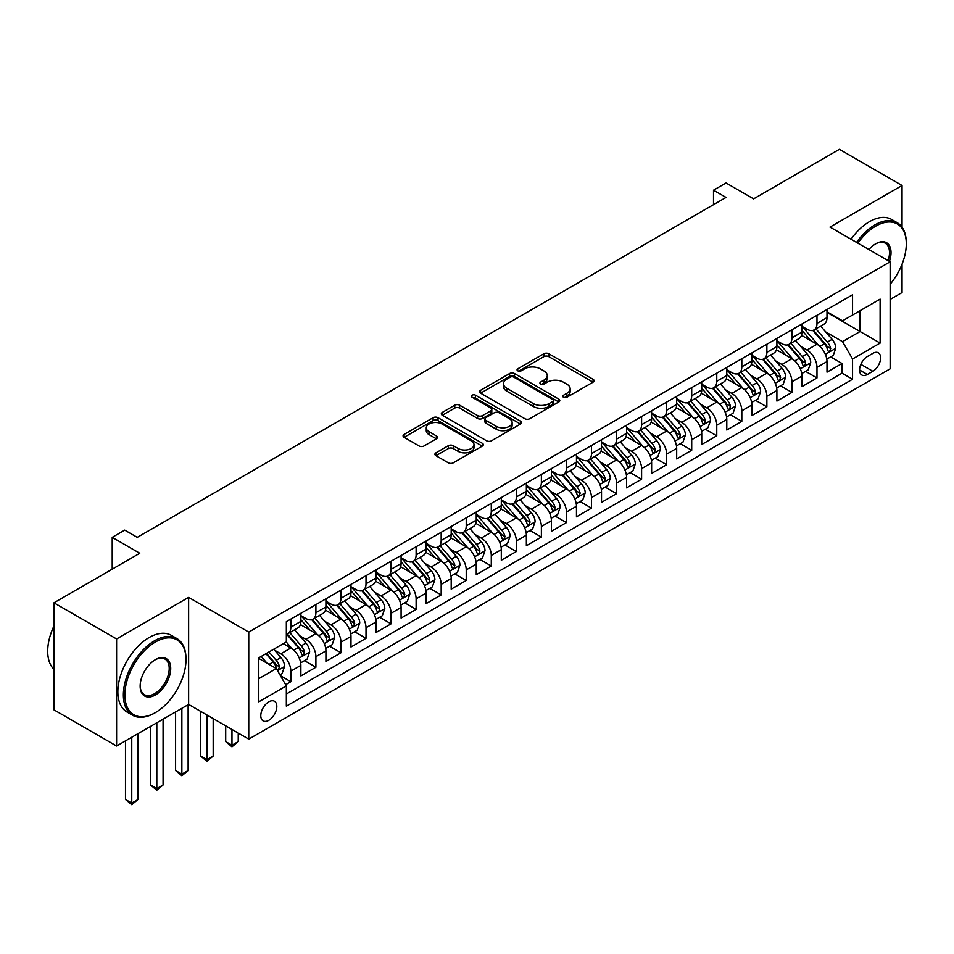 <?xml version="1.0" encoding="UTF-8"?>
<svg xmlns="http://www.w3.org/2000/svg" width="954" height="954" viewBox="0 0 954 954"><rect width="100%" height="100%" fill="white"/><g stroke="black" fill="none" stroke-linecap="round" stroke-linejoin="round"><path stroke-width="1.43" d="M563.504 397.234A2.433 1.407 0 0 0 566.95 397.234L593.078 382.149A3.482 2.003 0 0 0 594.092 380.729A3.482 2.003 0 0 0 593.078 379.31L548.812 353.743A3.482 2.003 0 0 0 543.899 353.743L517.76 368.828A2.433 1.407 0 0 0 517.056 369.83A2.433 1.407 0 0 0 517.76 370.82A2.433 1.407 0 0 0 521.206 370.82L524.593 368.864A11.126 6.428 0 0 1 540.334 368.864L544.018 370.999A11.126 6.428 0 0 1 547.274 375.542A11.126 6.428 0 0 1 544.018 380.086L540.632 382.041A2.433 1.407 0 0 0 539.928 383.031A2.433 1.407 0 0 0 540.632 384.021A2.433 1.407 0 0 0 544.078 384.021L547.465 382.077A11.126 6.428 0 0 1 563.194 382.077L566.891 384.2A11.126 6.428 0 0 1 570.146 388.743A11.126 6.428 0 0 1 566.891 393.286L563.504 395.242A2.433 1.407 0 0 0 562.788 396.232A2.433 1.407 0 0 0 563.504 397.234L563.504 395.242M268.801 720.33A11.341 6.547 120 0 0 276.207 710.336A11.341 6.547 120 0 0 274.466 701.262A11.341 6.547 120 0 0 268.801 701.822A11.341 6.547 120 0 0 261.396 711.815A11.341 6.547 120 0 0 263.137 720.89A11.341 6.547 120 0 0 268.801 720.33M435.93 452.852A3.482 2.003 0 0 0 434.917 454.271A3.482 2.003 0 0 0 435.93 455.69L448.356 462.857A3.482 2.003 0 0 0 453.269 462.857L482.295 446.102A3.482 2.003 0 0 0 483.308 444.683A3.482 2.003 0 0 0 482.295 443.264L438.029 417.709A3.482 2.003 0 0 0 433.104 417.709L404.091 434.464A3.482 2.003 0 0 0 403.065 435.883A3.482 2.003 0 0 0 404.091 437.302L419.092 445.971A3.482 2.003 0 0 0 424.005 445.971L436.431 438.792A3.482 2.003 0 0 0 437.445 437.373A3.482 2.003 0 0 0 436.431 435.954L428.99 431.661A9.301 5.366 0 0 1 426.259 427.857A9.301 5.366 0 0 1 432.007 422.896A9.301 5.366 0 0 1 442.143 424.065L471.288 440.891A9.301 5.366 0 0 1 474.007 444.683A9.301 5.366 0 0 1 468.271 449.656A9.301 5.366 0 0 1 458.135 448.487L453.269 445.685A3.482 2.003 0 0 0 448.356 445.685L435.93 452.852L435.93 455.69M902.043 227.171L902.043 185.493L839.401 149.337L753.6 198.873L726.042 182.965L713.509 190.192L726.042 197.43L137.269 537.352L124.735 530.114L112.214 537.352L112.214 569.18M116.603 638.965L116.603 746.004L188.63 704.422L188.63 597.383L116.603 638.965L53.961 602.809L139.773 553.26L112.214 537.352M188.63 597.383L248.755 632.097L890.142 261.801L890.142 368.84L248.755 739.135L248.755 632.097M902.043 185.493L830.016 227.088L890.142 261.801M524.831 418.711A3.482 2.003 0 0 0 529.756 418.711L558.77 401.956A3.482 2.003 0 0 0 559.795 400.537A3.482 2.003 0 0 0 558.77 399.106L514.504 373.551A3.482 2.003 0 0 0 509.591 373.551L480.566 390.305A3.482 2.003 0 0 0 479.552 391.724A3.482 2.003 0 0 0 480.566 393.143L524.831 418.711M473.053 397.758A2.433 1.407 0 0 1 475.533 398.104L475.533 395.206L520.526 421.191A3.482 2.003 0 0 1 521.552 422.61A3.482 2.003 0 0 1 520.526 424.029L491.513 440.784A3.482 2.003 0 0 1 486.6 440.784L442.334 415.228L454.748 408.109L454.748 405.212L442.334 412.39A3.482 2.003 0 0 0 441.308 413.809A3.482 2.003 0 0 0 442.334 415.228L442.334 412.39M454.748 408.109A3.482 2.003 0 0 1 459.661 408.109L459.661 405.212A3.482 2.003 0 0 0 454.748 405.212M459.661 405.212L477.62 415.586A3.482 2.003 0 0 0 482.533 415.586L490.773 410.828A3.482 2.003 0 0 0 491.799 409.409A3.482 2.003 0 0 0 490.773 407.99L472.087 397.198A2.433 1.407 0 0 1 471.371 396.196A2.433 1.407 0 0 1 472.874 394.908A2.433 1.407 0 0 1 475.533 395.206M116.603 746.004L53.961 709.848L53.961 602.809M890.142 299.413L902.043 292.532L902.043 264.222M285.651 684.71L290.851 681.716L280.452 675.706M274.537 650.163L280.822 653.8A14.167 8.181 60 0 1 290.851 671.151L300.868 665.367L300.868 675.921L315.905 667.251L304.505 660.669M299.592 635.698L305.876 639.335A14.167 8.181 60 0 1 315.905 656.686L325.922 650.902L325.922 661.456L340.96 652.786L329.559 646.204M324.646 621.233L330.931 624.87A14.167 8.181 60 0 1 340.96 642.221L350.977 636.437L350.977 646.991L366.014 638.321L354.614 631.739M349.701 606.768L355.985 610.405A14.167 8.181 60 0 1 366.014 627.756L376.031 621.972L376.031 632.526L391.068 623.856L379.668 617.274M374.755 592.303L381.04 595.94A14.167 8.181 60 0 1 391.068 613.291L401.085 607.507L401.085 618.073L416.123 609.391L404.723 602.809M399.809 577.838L406.094 581.475A14.167 8.181 60 0 1 416.123 598.826L426.14 593.042L426.14 603.608L441.177 594.926L429.777 588.344M424.864 563.373L431.148 567.01A14.167 8.181 60 0 1 441.177 584.361L451.194 578.577L451.194 589.143L466.232 580.461L454.831 573.879M449.918 548.908L456.203 552.545A14.167 8.181 60 0 1 466.232 569.896L476.249 564.112L476.249 574.678L491.286 565.996L479.886 559.414M474.973 534.443L481.257 538.08A14.167 8.181 60 0 1 491.286 555.431L501.303 549.647L501.303 560.213L516.341 551.531L504.94 544.949M500.027 519.978L506.312 523.615A14.167 8.181 60 0 1 516.341 540.966L526.358 535.182L526.358 545.748L541.383 537.066L529.995 530.484M525.082 505.513L531.366 509.15A14.167 8.181 60 0 1 541.383 526.501L551.412 520.717L551.412 531.283L566.438 522.601L555.037 516.019M550.136 491.048L556.42 494.685A14.167 8.181 60 0 1 566.438 512.036L576.466 506.252L576.466 516.818L591.492 508.136L580.092 501.554M575.19 476.583L581.475 480.22A14.167 8.181 60 0 1 591.492 497.571L601.521 491.787L601.521 502.353L616.546 493.671L605.146 487.089M600.233 462.118L606.529 465.755A14.167 8.181 60 0 1 616.546 483.106L626.575 477.322L626.575 487.888L641.601 479.206L630.2 472.624M625.287 447.653L631.584 451.29A14.167 8.181 60 0 1 641.601 468.641L651.63 462.857L651.63 473.422L666.655 464.741L655.255 458.158M650.342 433.188L656.638 436.825A14.167 8.181 60 0 1 666.655 454.176L676.684 448.392L676.684 458.957L691.71 450.276L680.309 443.693M675.396 418.723L681.693 422.36A14.167 8.181 60 0 1 691.71 439.711L701.739 433.927L701.739 444.492L716.764 435.811L705.364 429.228M700.451 404.257L706.747 407.895A14.167 8.181 60 0 1 716.764 425.245L726.793 419.462L726.793 430.027L741.818 421.346L730.418 414.763M725.505 389.792L731.801 393.43A14.167 8.181 60 0 1 741.818 410.792L751.847 404.997L751.847 415.562L766.873 406.881L755.473 400.298M750.559 375.327L756.856 378.965A14.167 8.181 60 0 1 766.873 396.327L776.902 390.532L776.902 401.097L791.927 392.416L780.527 385.833M775.614 360.862L781.91 364.5A14.167 8.181 60 0 1 791.927 381.862L801.944 376.067L801.944 386.632L816.982 377.951L816.982 367.397A14.167 8.181 -120 0 0 806.965 350.035L800.668 346.397M805.581 371.368L816.982 377.951M300.868 665.367A14.167 8.181 -120 0 0 290.851 648.004L283.338 643.664M325.922 650.902A14.167 8.181 -120 0 0 315.905 633.539L300.415 624.596M350.977 636.437A14.167 8.181 -120 0 0 340.96 619.074L325.457 610.131M376.031 621.972A14.167 8.181 -120 0 0 366.014 604.609L350.512 595.666M401.085 607.507A14.167 8.181 -120 0 0 391.068 590.144L375.566 581.201M426.14 593.042A14.167 8.181 -120 0 0 416.123 575.679L400.62 566.736M451.194 578.577A14.167 8.181 -120 0 0 441.177 561.214L425.675 552.271M476.249 564.112A14.167 8.181 -120 0 0 466.232 546.749L450.729 537.806M501.303 549.647A14.167 8.181 -120 0 0 491.286 532.296L475.784 523.341M526.358 535.182A14.167 8.181 -120 0 0 516.341 517.831L500.838 508.876M551.412 520.717A14.167 8.181 -120 0 0 541.383 503.366L525.892 494.41M576.466 506.252A14.167 8.181 -120 0 0 566.438 488.901L550.947 479.945M601.521 491.787A14.167 8.181 -120 0 0 591.492 474.436L576.001 465.48M626.575 477.322A14.167 8.181 -120 0 0 616.546 459.971L601.056 451.015M651.63 462.857A14.167 8.181 -120 0 0 641.601 445.506L626.11 436.55M676.684 448.392A14.167 8.181 -120 0 0 666.655 431.041L651.165 422.097M701.739 433.927A14.167 8.181 -120 0 0 691.71 416.576L676.219 407.632M726.793 419.462A14.167 8.181 -120 0 0 716.764 402.111L701.273 393.167M751.847 404.997A14.167 8.181 -120 0 0 741.818 387.646L726.328 378.702M776.902 390.532A14.167 8.181 -120 0 0 766.873 373.181L751.382 364.237M801.944 376.067A14.167 8.181 -120 0 0 791.927 358.716L776.437 349.772M872.85 353.362L867.341 356.546A10.983 6.344 120 0 0 860.162 366.217A10.983 6.344 120 0 0 861.844 375.029A10.983 6.344 120 0 0 867.341 374.481L872.85 371.297A10.983 6.344 120 0 0 880.029 361.614A10.983 6.344 120 0 0 878.348 352.813A10.983 6.344 120 0 0 872.85 353.362M258.784 678.676L276.314 668.551L286.343 685.902L286.343 706.163L852.554 379.251L852.554 359.002L842.537 341.639L825.723 331.932M286.343 685.902L258.784 701.822L258.784 657.843L286.343 641.935L286.343 621.686L852.554 294.774L852.554 315.035L880.113 299.115L880.113 343.094L852.554 359.002M300.868 615.604L305.876 618.502A14.167 8.181 60 0 0 312.972 619.206L322.989 613.422A14.167 8.181 -120 0 0 325.922 606.923L325.922 598.826M325.922 601.139L330.931 604.037A14.167 8.181 60 0 0 338.026 604.741L348.043 598.957A14.167 8.181 -120 0 0 350.977 592.458L350.977 584.361M350.977 586.674L355.985 589.572A14.167 8.181 60 0 0 363.08 590.276L373.097 584.492A14.167 8.181 -120 0 0 376.031 577.993L376.031 569.896M376.031 572.209L381.04 575.107A14.167 8.181 60 0 0 388.135 575.811L398.152 570.027A14.167 8.181 -120 0 0 401.085 563.54L401.085 555.431M401.085 557.744L406.094 560.642A14.167 8.181 60 0 0 413.189 561.346L423.206 555.562A14.167 8.181 -120 0 0 426.14 549.075L426.14 540.966M426.14 543.279L431.148 546.177A14.167 8.181 60 0 0 438.232 546.88L448.261 541.097A14.167 8.181 -120 0 0 451.194 534.61L451.194 526.501M451.194 528.814L456.203 531.712A14.167 8.181 60 0 0 463.286 532.415L473.315 526.632A14.167 8.181 -120 0 0 476.249 520.145L476.249 512.036M476.249 514.349L481.257 517.247A14.167 8.181 60 0 0 488.341 517.95L498.37 512.167A14.167 8.181 -120 0 0 501.303 505.68L501.303 497.571M501.303 499.884L506.312 502.782A14.167 8.181 60 0 0 513.395 503.485L523.424 497.702A14.167 8.181 -120 0 0 526.358 491.215L526.358 483.106M526.358 485.419L531.366 488.317A14.167 8.181 60 0 0 538.45 489.02L548.478 483.237A14.167 8.181 -120 0 0 551.412 476.75L551.412 468.641M551.412 470.954L556.42 473.852A14.167 8.181 60 0 0 563.504 474.555L573.533 468.772A14.167 8.181 -120 0 0 576.466 462.285L576.466 454.176M576.466 456.489L581.475 459.387A14.167 8.181 60 0 0 588.558 460.09L598.587 454.307A14.167 8.181 -120 0 0 601.521 447.82L601.521 439.711M601.521 442.024L606.529 444.922A14.167 8.181 60 0 0 613.613 445.625L623.642 439.842A14.167 8.181 -120 0 0 626.575 433.354L626.575 425.245M626.575 427.571L631.584 430.457A14.167 8.181 60 0 0 638.667 431.16L648.696 425.377A14.167 8.181 -120 0 0 651.63 418.889L651.63 410.78M651.63 413.106L656.638 415.992A14.167 8.181 60 0 0 663.722 416.695L673.751 410.912A14.167 8.181 -120 0 0 676.684 404.424L676.684 396.315M676.684 398.641L681.693 401.527A14.167 8.181 60 0 0 688.776 402.23L698.793 396.447A14.167 8.181 -120 0 0 701.739 389.959L701.739 381.85M701.739 384.176L706.747 387.062A14.167 8.181 60 0 0 713.83 387.765L723.847 381.982A14.167 8.181 -120 0 0 726.793 375.494L726.793 367.385M726.793 369.711L731.801 372.597A14.167 8.181 60 0 0 738.885 373.3L748.902 367.517A14.167 8.181 -120 0 0 751.847 361.029L751.847 352.932M751.847 355.246L756.856 358.132A14.167 8.181 60 0 0 763.939 358.835L773.956 353.052A14.167 8.181 -120 0 0 776.902 346.564L776.902 338.467M776.902 340.781L781.91 343.667A14.167 8.181 60 0 0 788.994 344.37L799.011 338.587A14.167 8.181 -120 0 0 801.944 332.099L801.944 324.002M286.343 694.011L842.036 373.181L842.036 363.486L826.999 372.167L826.999 361.602A14.167 8.181 -120 0 0 816.982 344.251L801.491 335.307M801.944 326.316L806.965 329.202A14.167 8.181 -120 0 0 814.048 329.905A14.167 8.181 -120 0 0 816.982 323.418L816.982 315.321M814.048 329.905L824.065 324.121A14.167 8.181 -120 0 0 826.999 317.634L826.999 309.537M290.851 619.074L290.851 627.183A14.167 8.181 60 0 1 287.917 633.671A14.167 8.181 60 0 1 286.343 634.243M287.917 633.671L297.934 627.887A14.167 8.181 -120 0 0 300.868 621.388L300.868 613.291M315.905 604.609L315.905 612.718A14.167 8.181 60 0 1 312.972 619.206M340.96 590.144L340.96 598.253A14.167 8.181 60 0 1 338.026 604.741M366.014 575.679L366.014 583.788A14.167 8.181 60 0 1 363.08 590.276M391.068 561.214L391.068 569.323A14.167 8.181 60 0 1 388.135 575.811M416.123 546.749L416.123 554.858A14.167 8.181 60 0 1 413.189 561.346M441.177 532.284L441.177 540.393A14.167 8.181 60 0 1 438.232 546.88M466.232 517.819L466.232 525.928A14.167 8.181 60 0 1 463.286 532.415M491.286 503.354L491.286 511.463A14.167 8.181 60 0 1 488.341 517.95M516.341 488.901L516.341 496.998A14.167 8.181 60 0 1 513.395 503.485M541.383 474.436L541.383 482.533A14.167 8.181 60 0 1 538.45 489.02M566.438 459.971L566.438 468.068A14.167 8.181 60 0 1 563.504 474.555M591.492 445.506L591.492 453.603A14.167 8.181 60 0 1 588.558 460.09M616.546 431.041L616.546 439.138A14.167 8.181 60 0 1 613.613 445.625M641.601 416.576L641.601 424.673A14.167 8.181 60 0 1 638.667 431.16M666.655 402.111L666.655 410.208A14.167 8.181 60 0 1 663.722 416.695M691.71 387.646L691.71 395.743A14.167 8.181 60 0 1 688.776 402.23M716.764 373.181L716.764 381.278A14.167 8.181 60 0 1 713.83 387.765M741.818 358.716L741.818 366.813A14.167 8.181 60 0 1 738.885 373.3M766.873 344.251L766.873 352.348A14.167 8.181 60 0 1 763.939 358.835M791.927 329.786L791.927 337.883A14.167 8.181 60 0 1 788.994 344.37M791.927 381.862L791.927 392.416M766.873 396.327L766.873 406.881M741.818 410.792L741.818 421.346M716.764 425.245L716.764 435.811M691.71 439.711L691.71 450.276M666.655 454.176L666.655 464.741M641.601 468.641L641.601 479.206M616.546 483.106L616.546 493.671M591.492 497.571L591.492 508.136M566.438 512.036L566.438 522.601M541.383 526.501L541.383 537.066M516.341 540.966L516.341 551.531M491.286 555.431L491.286 565.996M466.232 569.896L466.232 580.461M441.177 584.361L441.177 594.926M416.123 598.826L416.123 609.391M391.068 613.291L391.068 623.856M366.014 627.756L366.014 638.321M340.96 642.221L340.96 652.786M315.905 656.686L315.905 667.251M290.851 671.151L290.851 681.716M276.314 668.551L258.784 658.427M842.537 341.639L860.079 331.515L860.079 310.694L880.113 299.115M826.999 312.423L880.113 343.094M826.999 311.851L842.537 320.818L852.554 315.035M188.63 704.422L248.755 739.135M713.509 190.192L713.509 204.657M830.636 356.903L842.036 363.486M842.036 373.181L852.554 379.251M564.482 397.579L566.891 396.184A11.126 6.428 0 0 0 570.146 391.641L570.146 388.743M547.274 375.542L547.274 378.44A11.126 6.428 0 0 1 544.018 382.983L541.61 384.367M593.03 382.172L548.812 356.641A3.482 2.003 0 0 0 543.899 356.641L518.737 371.166M558.722 401.98L514.504 376.448A3.482 2.003 0 0 0 509.591 376.448L480.613 393.179M552.628 401.527A2.433 1.407 0 0 0 553.332 400.537A2.433 1.407 0 0 0 552.628 399.535L513.765 377.104A2.433 1.407 0 0 0 510.33 377.104L506.765 379.167A11.126 6.428 0 0 0 503.497 383.711A11.126 6.428 0 0 0 506.765 388.254L533.322 403.59A11.126 6.428 0 0 0 549.063 403.59L552.628 401.527L552.628 404.413A2.433 1.407 0 0 0 553.332 403.423L553.332 400.537M503.497 383.711L503.497 386.597A11.126 6.428 0 0 0 506.765 391.14L506.765 388.254M552.628 404.413L549.063 406.476A11.126 6.428 0 0 1 533.322 406.476L506.765 391.14M459.661 408.109L477.62 418.472A3.482 2.003 0 0 0 482.533 418.472L490.773 413.714A3.482 2.003 0 0 0 491.799 412.295L491.799 409.409M475.533 398.104L520.49 424.053M496.247 426.343A9.301 5.366 0 0 0 506.383 427.499A9.301 5.366 0 0 0 512.131 422.539A9.301 5.366 0 0 0 509.4 418.746L499.133 412.808A3.482 2.003 0 0 0 494.22 412.808L485.98 417.566A3.482 2.003 0 0 0 484.966 418.985A3.482 2.003 0 0 0 485.98 420.404L496.247 426.343L496.247 429.228A9.301 5.366 0 0 0 506.383 430.397A9.301 5.366 0 0 0 512.131 425.436L512.131 422.539M484.966 418.985L484.966 421.883A3.482 2.003 0 0 0 485.98 423.302L485.98 420.404M496.247 429.228L485.98 423.302M474.007 444.683L474.007 447.581A9.301 5.366 0 0 1 468.271 452.542A9.301 5.366 0 0 1 458.135 451.373L453.269 448.571A3.482 2.003 0 0 0 448.356 448.571L435.978 455.714M426.259 427.857L426.259 430.755A9.301 5.366 0 0 0 428.99 434.559L428.99 431.661M436.383 438.828L428.99 434.559M482.247 446.138L438.029 420.607A3.482 2.003 0 0 0 433.104 420.607L404.138 437.326M826.796 359.121L833.271 355.389L835.776 348.15A9.385 5.426 -120 0 0 832.115 339.338L820.667 326.089M818.377 345.169L804.794 329.452A27.106 15.646 -120 0 0 801.944 326.471M810.924 340.757L803.34 331.956A22.502 12.986 -120 0 0 801.944 330.454M812.772 330.418L824.351 343.822A9.385 5.426 60 0 1 827.702 350.285L828.382 351.406L829.646 351.227L830.707 348.556A9.385 5.426 -120 0 0 827.356 342.081L815.909 328.832M813.452 330.191L825.89 344.597A4.782 2.767 60 0 1 827.094 346.469L830.707 348.556M890.142 284.244A43.228 24.959 120 0 0 906.3 243.795A43.228 24.959 120 0 0 875.736 226.146A43.228 24.959 120 0 0 857.837 243.151M856.549 242.411A44.289 25.567 -60 0 1 874.985 224.846A44.289 25.567 -60 0 1 897.13 222.652A44.289 25.567 -60 0 1 906.3 242.924A44.289 25.567 -60 0 1 906.3 243.365M868.939 249.554A21.608 12.474 -60 0 1 875.736 243.795L875.736 243.795A21.608 12.474 -60 0 1 889.426 261.384M851.04 239.227A44.289 25.567 -60 0 1 869.476 221.662A44.289 25.567 -60 0 1 891.62 219.468L897.13 222.652M888.102 260.621A20.547 11.865 120 0 0 885.252 243.21A20.547 11.865 120 0 0 875.355 244.009M154.679 713.032L155.43 712.59A43.228 24.959 120 0 0 185.994 659.655A43.228 24.959 120 0 0 155.43 642.006A43.228 24.959 120 0 0 124.867 694.941A43.228 24.959 120 0 0 155.43 712.59L154.679 713.032A44.289 25.567 -60 0 1 132.534 715.226A44.289 25.567 -60 0 1 125.749 679.737A44.289 25.567 -60 0 1 154.679 640.706A44.289 25.567 -60 0 1 176.824 638.512A44.289 25.567 -60 0 1 185.994 658.785A44.289 25.567 -60 0 1 185.994 659.226M155.43 694.941A21.608 12.474 -60 0 1 140.155 686.129A21.608 12.474 -60 0 1 155.43 659.655L155.43 659.655A21.608 12.474 -60 0 1 170.718 668.48A21.608 12.474 -60 0 1 155.43 694.941M140.155 685.676A20.547 11.865 120 0 0 144.4 694.667A20.547 11.865 120 0 0 154.679 693.641A20.547 11.865 120 0 0 168.107 675.539A20.547 11.865 120 0 0 164.959 659.071A20.547 11.865 120 0 0 155.049 659.882M132.534 715.226L127.025 712.042A44.289 25.567 -60 0 1 120.24 676.553A44.289 25.567 -60 0 1 149.17 637.522A44.289 25.567 -60 0 1 171.315 635.328L176.824 638.512M53.961 669.35A44.289 25.567 -60 0 1 53.961 625.955M801.742 373.586L808.217 369.854L810.721 362.615A9.385 5.426 -120 0 0 807.06 353.803L795.612 340.554M793.323 359.634L779.74 343.917A27.106 15.646 -120 0 0 776.902 340.936M785.881 355.222L778.285 346.421A22.502 12.986 -120 0 0 776.902 344.919M787.718 344.883L799.297 358.287A9.385 5.426 60 0 1 802.648 364.75L803.328 365.871L804.592 365.692L805.653 363.021A9.385 5.426 -120 0 0 802.302 356.546L790.854 343.297M788.398 344.656L800.835 359.062A4.782 2.767 60 0 1 802.04 360.934L805.653 363.021M776.687 388.051L783.162 384.319L785.667 377.08A9.385 5.426 -120 0 0 782.006 368.268L770.558 355.019M768.268 374.099L754.686 358.382A27.106 15.646 -120 0 0 751.847 355.401M760.827 369.687L753.231 360.886A22.502 12.986 -120 0 0 751.847 359.384M762.663 359.348L774.243 372.752A9.385 5.426 60 0 1 777.593 379.215L778.273 380.336L779.537 380.157L780.599 377.486A9.385 5.426 -120 0 0 777.248 371.011L765.8 357.762M763.343 359.121L775.781 373.527A4.782 2.767 60 0 1 776.985 375.399L780.599 377.486M751.633 402.516L758.108 398.784L760.612 391.545A9.385 5.426 -120 0 0 756.951 382.733L745.503 369.472M743.214 388.564L729.643 372.835A27.106 15.646 -120 0 0 726.793 369.866M735.772 384.152L728.176 375.351A22.502 12.986 -120 0 0 726.793 373.849M737.609 373.813L749.188 387.217A9.385 5.426 60 0 1 752.539 393.68L753.219 394.801L754.483 394.622L755.544 391.951A9.385 5.426 -120 0 0 752.193 385.476L740.745 372.227M738.289 373.586L750.726 387.992A4.782 2.767 60 0 1 751.931 389.864L755.544 391.951M726.578 416.981L733.054 413.249L735.558 406.01A9.385 5.426 -120 0 0 731.897 397.198L720.449 383.937M718.159 403.029L704.589 387.3A27.106 15.646 -120 0 0 701.739 384.331M710.718 398.617L703.122 389.816A22.502 12.986 -120 0 0 701.739 388.314M712.555 388.278L724.134 401.682A9.385 5.426 60 0 1 727.485 408.145L728.164 409.266L729.428 409.087L730.49 406.416A9.385 5.426 -120 0 0 727.139 399.941L715.691 386.692M713.234 388.051L725.672 402.457A4.782 2.767 60 0 1 726.876 404.329L730.49 406.416M701.524 431.446L707.999 427.714L710.503 420.476A9.385 5.426 -120 0 0 706.842 411.663L695.394 398.402M693.105 417.482L679.534 401.765A27.106 15.646 -120 0 0 676.684 398.796M685.664 413.082L678.067 404.281A22.502 12.986 -120 0 0 676.684 402.779M687.5 402.743L699.079 416.147A9.385 5.426 60 0 1 702.43 422.61L703.11 423.731L704.374 423.552L705.435 420.881A9.385 5.426 -120 0 0 702.084 414.406L690.636 401.157M688.18 402.516L700.618 416.922A4.782 2.767 60 0 1 701.834 418.794L705.435 420.881M676.469 445.912L682.945 442.179L685.449 434.941A9.385 5.426 -120 0 0 681.788 426.128L670.34 412.867M668.05 431.947L654.48 416.23A27.106 15.646 -120 0 0 651.63 413.261M660.609 427.547L653.013 418.746A22.502 12.986 -120 0 0 651.63 417.244M662.446 417.208L674.025 430.612A9.385 5.426 60 0 1 677.376 437.075L678.055 438.196L679.32 438.017L680.381 435.346A9.385 5.426 -120 0 0 677.03 428.871L665.582 415.622M663.125 416.981L675.563 431.387A4.782 2.767 60 0 1 676.78 433.259L680.381 435.346M651.415 460.377L657.89 456.644L660.395 449.406A9.385 5.426 -120 0 0 656.734 440.593L645.286 427.332M642.996 446.412L629.425 430.695A27.106 15.646 -120 0 0 626.575 427.726M635.555 442.012L627.959 433.211A22.502 12.986 -120 0 0 626.575 431.709M637.391 431.673L648.97 445.077A9.385 5.426 60 0 1 652.321 451.54L653.001 452.661L654.265 452.482L655.326 449.811A9.385 5.426 -120 0 0 651.976 443.336L640.528 430.087M638.071 431.446L650.509 445.852A4.782 2.767 60 0 1 651.725 447.724L655.326 449.811M626.361 474.842L632.836 471.109L635.34 463.871A9.385 5.426 -120 0 0 631.679 455.058L620.231 441.797M617.942 460.877L604.371 445.16A27.106 15.646 -120 0 0 601.521 442.179M610.5 456.477L602.904 447.676A22.502 12.986 -120 0 0 601.521 446.174M612.337 446.138L623.916 459.542A9.385 5.426 60 0 1 627.267 466.005L627.947 467.126L629.211 466.947L630.272 464.276A9.385 5.426 -120 0 0 626.921 457.801L615.473 444.552M613.017 445.912L625.466 460.317A4.782 2.767 60 0 1 626.671 462.189L630.272 464.276M601.306 489.307L607.781 485.574L610.286 478.336A9.385 5.426 -120 0 0 606.625 469.523L595.177 456.262M592.887 475.342L579.316 459.625A27.106 15.646 -120 0 0 576.466 456.644M585.446 470.942L577.85 462.141A22.502 12.986 -120 0 0 576.466 460.639M587.282 460.603L598.862 474.007A9.385 5.426 60 0 1 602.212 480.47L602.892 481.591L604.168 481.412L605.218 478.741A9.385 5.426 -120 0 0 601.867 472.266L590.419 459.017M587.962 460.377L600.412 474.782A4.782 2.767 60 0 1 601.616 476.654L605.218 478.741M576.252 503.772L582.727 500.039L585.231 492.801A9.385 5.426 -120 0 0 581.57 483.988L570.134 470.727M567.833 489.807L554.262 474.09A27.106 15.646 -120 0 0 551.412 471.109M560.392 485.407L552.795 476.606A22.502 12.986 -120 0 0 551.412 475.104M562.228 475.068L573.807 488.472A9.385 5.426 60 0 1 577.158 494.935L577.838 496.056L579.114 495.877L580.163 493.206A9.385 5.426 -120 0 0 576.812 486.731L565.364 473.482M562.908 474.842L575.357 489.247A4.782 2.767 60 0 1 576.562 491.119L580.163 493.206M551.197 518.237L557.673 514.504L560.177 507.266A9.385 5.426 -120 0 0 556.516 498.453L545.08 485.192M542.778 504.272L529.208 488.555A27.106 15.646 -120 0 0 526.358 485.574M535.337 499.872L527.741 491.071A22.502 12.986 -120 0 0 526.358 489.569M537.174 489.533L548.753 502.937A9.385 5.426 60 0 1 552.104 509.4L552.783 510.509L554.059 510.342L555.109 507.671A9.385 5.426 -120 0 0 551.758 501.196L540.31 487.947M537.853 489.307L550.303 503.712A4.782 2.767 60 0 1 551.507 505.584L555.109 507.671M526.143 532.702L532.618 528.969L535.122 521.731A9.385 5.426 -120 0 0 531.473 512.918L520.025 499.657M517.724 518.737L504.153 503.02A27.106 15.646 -120 0 0 501.303 500.039M510.283 514.325L502.686 505.537A22.502 12.986 -120 0 0 501.303 504.034M512.119 503.998L523.698 517.402A9.385 5.426 60 0 1 527.049 523.865L527.729 524.974L529.005 524.795L530.054 522.136A9.385 5.426 -120 0 0 526.703 515.661L515.255 502.412M512.799 503.772L525.249 518.177A4.782 2.767 60 0 1 526.453 520.049L530.054 522.136M501.088 547.167L507.564 543.434L510.068 536.196A9.385 5.426 -120 0 0 506.419 527.383L494.971 514.123M492.669 533.203L479.099 517.485A27.106 15.646 -120 0 0 476.249 514.504M485.228 528.79L477.632 520.002A22.502 12.986 -120 0 0 476.249 518.487M487.065 518.463L498.644 531.867A9.385 5.426 60 0 1 501.995 538.33L502.675 539.439L503.95 539.26L505 536.601A9.385 5.426 -120 0 0 501.649 530.126L490.201 516.877M487.744 518.237L500.194 532.642A4.782 2.767 60 0 1 501.399 534.514L505 536.601M476.034 561.632L482.509 557.899L485.014 550.661A9.385 5.426 -120 0 0 481.365 541.848L469.917 528.588M467.615 547.668L454.044 531.95A27.106 15.646 -120 0 0 451.194 528.969M460.174 543.255L452.578 534.467A22.502 12.986 -120 0 0 451.194 532.952M462.01 532.928L473.589 546.332A9.385 5.426 60 0 1 476.94 552.795L477.62 553.904L478.896 553.725L479.945 551.066A9.385 5.426 -120 0 0 476.595 544.591L465.147 531.342M462.69 532.702L475.14 547.107A4.782 2.767 60 0 1 476.344 548.979L479.945 551.066M450.98 576.097L457.455 572.352L459.959 565.126A9.385 5.426 -120 0 0 456.31 556.313L444.862 543.053M442.561 562.133L428.99 546.415A27.106 15.646 -120 0 0 426.14 543.434M435.119 557.72L427.523 548.932A22.502 12.986 -120 0 0 426.14 547.417M436.956 547.393L448.535 560.797A9.385 5.426 60 0 1 451.886 567.26L452.566 568.369L453.842 568.19L454.891 565.531A9.385 5.426 -120 0 0 451.54 559.056L440.104 545.807M437.647 547.167L450.085 561.572A4.782 2.767 60 0 1 451.29 563.444L454.891 565.531M425.925 590.562L432.4 586.817L434.905 579.591A9.385 5.426 -120 0 0 431.256 570.778L419.808 557.518M417.506 576.598L403.936 560.88A27.106 15.646 -120 0 0 401.085 557.899M410.065 572.185L402.469 563.397A22.502 12.986 -120 0 0 401.085 561.882M411.901 561.858L423.481 575.262A9.385 5.426 60 0 1 426.832 581.725L427.511 582.834L428.787 582.655L429.837 579.984A9.385 5.426 -120 0 0 426.486 573.521L415.05 560.272M412.593 561.632L425.031 576.037A4.782 2.767 60 0 1 426.235 577.909L429.837 579.984M400.871 605.027L407.346 601.282L409.85 594.056A9.385 5.426 -120 0 0 406.201 585.243L394.753 571.983M392.452 591.063L378.881 575.345A27.106 15.646 -120 0 0 376.031 572.364M385.011 586.65L377.414 577.862A22.502 12.986 -120 0 0 376.031 576.347M386.847 576.311L398.426 589.727A9.385 5.426 60 0 1 401.777 596.19L402.457 597.299L403.733 597.121L404.782 594.449A9.385 5.426 -120 0 0 401.443 587.986L389.995 574.737M387.539 576.097L399.976 590.502A4.782 2.767 60 0 1 401.181 592.374L404.782 594.449M375.816 619.492L382.292 615.747L384.796 608.521A9.385 5.426 -120 0 0 381.147 599.708L369.699 586.448M367.397 605.528L353.827 589.81A27.106 15.646 -120 0 0 350.977 586.829M359.956 601.115L352.36 592.327A22.502 12.986 -120 0 0 350.977 590.812M361.804 590.776L373.372 604.192A9.385 5.426 60 0 1 376.723 610.655L377.402 611.764L378.678 611.586L379.728 608.914A9.385 5.426 -120 0 0 376.389 602.451L364.941 589.202M362.484 590.562L374.922 604.967A4.782 2.767 60 0 1 376.126 606.839L379.728 608.914M231.977 729.44L231.977 745.217L238.238 741.604L238.238 733.066M238.238 741.604L231.977 746.803L225.704 741.604L225.704 725.827M225.704 741.604L231.977 745.217L231.977 746.803M350.762 633.957L357.237 630.212L359.741 622.986A9.385 5.426 -120 0 0 356.092 614.173L344.644 600.913M342.355 619.993L328.772 604.276A27.106 15.646 -120 0 0 325.922 601.294M334.902 615.58L327.305 606.792A22.502 12.986 -120 0 0 325.922 605.277M336.75 605.241L348.317 618.657A9.385 5.426 60 0 1 351.668 625.12L352.348 626.229L353.624 626.051L354.673 623.379A9.385 5.426 -120 0 0 351.334 616.916L339.886 603.667M337.43 605.027L349.868 619.432A4.782 2.767 60 0 1 351.072 621.304L354.673 623.379M206.923 714.987L206.923 759.682L213.183 756.069L213.183 718.601M213.183 756.069L206.923 761.268L200.65 756.069L200.65 711.362M200.65 756.069L206.923 759.682L206.923 761.268M325.719 648.422L332.183 644.677L334.687 637.451A9.385 5.426 -120 0 0 331.038 628.638L319.59 615.378M317.3 634.458L303.718 618.741A27.106 15.646 -120 0 0 300.868 615.759M309.847 630.045L302.251 621.257A22.502 12.986 -120 0 0 300.868 619.742M311.696 619.706L323.275 633.122A9.385 5.426 60 0 1 326.614 639.585L327.305 640.694L328.57 640.516L329.619 637.844A9.385 5.426 -120 0 0 326.28 631.381L314.832 618.132M312.375 619.492L324.813 633.897A4.782 2.767 60 0 1 326.018 635.769L329.619 637.844M181.868 708.333L181.868 774.147L188.129 770.534L188.129 704.708M188.129 770.534L181.868 775.733L175.596 770.534L175.596 711.946M175.596 770.534L181.868 774.147L181.868 775.733M300.665 662.887L307.128 659.142L309.633 651.916A9.385 5.426 -120 0 0 305.984 643.103L294.536 629.843M292.246 648.923L286.248 641.982M284.793 644.51L283.827 643.39M286.641 634.171L298.22 647.587A9.385 5.426 60 0 1 301.559 654.05L302.251 655.159L303.515 654.981L304.564 652.309A9.385 5.426 -120 0 0 301.225 645.846L289.777 632.597M287.321 633.957L299.759 648.362A4.782 2.767 60 0 1 300.963 650.234L304.564 652.309M156.814 722.798L156.814 788.612L163.074 784.999L163.074 719.173M163.074 784.999L156.814 790.198L150.541 784.999L150.541 726.411M150.541 784.999L156.814 788.612L156.814 790.198M279.951 674.836L282.086 673.607L284.59 666.381A9.385 5.426 -120 0 0 280.929 657.568L273.726 649.221M266.989 663.161L261.193 656.447M259.738 658.976L258.784 657.866M265.951 653.705L273.166 662.052A9.385 5.426 60 0 1 276.505 668.515L277.197 669.625L278.461 669.446L279.51 666.774A9.385 5.426 -120 0 0 276.171 660.311L268.956 651.964M266.536 653.371L274.704 662.827A4.782 2.767 60 0 1 275.909 664.699L279.51 666.774M131.759 737.251L131.759 803.077L138.02 799.464L138.02 733.638M138.02 799.464L131.759 804.663L125.487 799.464L125.487 740.876M125.487 799.464L131.759 803.077L131.759 804.663M280.822 653.8L290.851 648.004M305.876 639.335L315.905 633.539M330.931 624.87L340.96 619.074M355.985 610.405L366.014 604.609M381.04 595.94L391.068 590.144M406.094 581.475L416.123 575.679M431.148 567.01L441.177 561.214M456.203 552.545L466.232 546.749M481.257 538.08L491.286 532.296M506.312 523.615L516.341 517.831M531.366 509.15L541.383 503.366M556.42 494.685L566.438 488.901M581.475 480.22L591.492 474.436M606.529 465.755L616.546 459.971M631.584 451.29L641.601 445.506M656.638 436.825L666.655 431.041M681.693 422.36L691.71 416.576M706.747 407.895L716.764 402.111M731.801 393.43L741.818 387.646M756.856 378.965L766.873 373.181M781.91 364.5L791.927 358.716M806.965 350.035L816.982 344.251M816.982 323.418L826.999 317.634M290.851 627.183L300.868 621.388M315.905 612.718L325.922 606.923M340.96 598.253L350.977 592.458M366.014 583.788L376.031 577.993M391.068 569.323L401.085 563.54M416.123 554.858L426.14 549.075M441.177 540.393L451.194 534.61M466.232 525.928L476.249 520.145M491.286 511.463L501.303 505.68M516.341 496.998L526.358 491.215M541.383 482.533L551.412 476.75M566.438 468.068L576.466 462.285M591.492 453.603L601.521 447.82M616.546 439.138L626.575 433.354M641.601 424.673L651.63 418.889M666.655 410.208L676.684 404.424M691.71 395.743L701.739 389.959M716.764 381.278L726.793 375.494M741.818 366.813L751.847 361.029M766.873 352.348L776.902 346.564M791.927 337.883L801.944 332.099M816.982 367.397L826.999 361.602M860.842 364.356L872.85 371.297M859.578 369.997L867.341 374.481M566.891 396.184L566.891 393.286M540.632 384.021L540.632 382.041M544.018 382.983L544.018 380.086M517.76 370.82L517.76 368.828M543.899 356.641L543.899 353.743M548.812 356.641L548.812 353.743M593.078 382.149L593.078 379.31M480.566 393.143L480.566 390.305M509.591 376.448L509.591 373.551M514.504 376.448L514.504 373.551M558.77 401.956L558.77 399.106M533.322 406.476L533.322 403.59M549.063 406.476L549.063 403.59M477.62 418.472L477.62 415.586M482.533 418.472L482.533 415.586M490.773 413.714L490.773 410.828M520.526 424.029L520.526 421.191M448.356 448.571L448.356 445.685M453.269 448.571L453.269 445.685M458.135 451.373L458.135 448.487M436.431 438.792L436.431 435.954M404.091 437.302L404.091 434.464M433.104 420.607L433.104 417.709M438.029 420.607L438.029 417.709M482.295 446.102L482.295 443.264M825.365 354.304L835.716 348.329M804.794 329.452L806.094 328.701M827.356 342.081L832.115 339.338M819.868 346.409L824.351 343.822M800.311 368.769L810.661 362.794M779.74 343.917L781.04 343.166M802.302 356.546L807.06 353.803M794.813 360.874L799.297 358.287M775.256 383.234L785.607 377.259M754.686 358.382L755.985 357.631M777.248 371.011L782.006 368.268M769.759 375.339L774.243 372.752M750.202 397.699L760.553 391.724M729.643 372.835L730.931 372.096M752.193 385.476L756.951 382.733M744.704 389.804L749.188 387.217M725.147 412.164L735.498 406.189M704.589 387.3L705.877 386.561M727.139 399.941L731.897 397.198M719.65 404.269L724.134 401.682M700.093 426.629L710.444 420.654M679.534 401.765L680.822 401.026M702.084 414.406L706.842 411.663M694.595 418.734L699.079 416.147M675.038 441.094L685.389 435.119M654.48 416.23L655.768 415.491M677.03 428.871L681.788 426.128M669.541 433.199L674.025 430.612M649.984 455.559L660.335 449.584M629.425 430.695L630.713 429.956M651.976 443.336L656.734 440.593M644.499 447.664L648.97 445.077M624.93 470.024L635.281 464.049M604.371 445.16L605.659 444.421M626.921 457.801L631.679 455.058M619.444 462.13L623.916 459.542M599.875 484.489L610.226 478.514M579.316 459.625L580.604 458.886M601.867 472.266L606.625 469.523M594.39 476.595L598.862 474.007M574.821 498.954L585.172 492.979M554.262 474.09L555.55 473.351M576.812 486.731L581.57 483.988M569.335 491.06L573.807 488.472M549.766 513.419L560.117 507.445M529.208 488.555L530.496 487.816M551.758 501.196L556.516 498.453M544.281 505.525L548.753 502.937M524.712 527.884L535.063 521.91M504.153 503.02L505.441 502.281M526.703 515.661L531.473 512.918M519.226 519.99L523.698 517.402M499.657 542.349L510.008 536.375M479.099 517.485L480.387 516.746M501.649 530.126L506.419 527.383M494.172 534.455L498.644 531.867M474.603 556.814L484.954 550.84M454.044 531.95L455.332 531.211M476.595 544.591L481.365 541.848M469.118 548.92L473.589 546.332M449.549 571.279L459.9 565.305M428.99 546.415L430.278 545.676M451.54 559.056L456.31 556.313M444.063 563.373L448.535 560.797M424.494 585.744L434.845 579.77M403.936 560.88L405.223 560.141M426.486 573.521L431.256 570.778M419.009 577.838L423.481 575.262M399.44 600.209L409.791 594.235M378.881 575.345L380.169 574.606M401.443 587.986L406.201 585.243M393.954 592.303L398.426 589.727M374.385 614.674L384.736 608.7M353.827 589.81L355.115 589.071M376.389 602.451L381.147 599.708M368.9 606.768L373.372 604.192M349.331 629.139L359.682 623.165M328.772 604.276L330.06 603.536M351.334 616.916L356.092 614.173M343.845 621.233L348.317 618.657M324.277 643.604L334.627 637.63M303.718 618.741L305.006 618.001M326.28 631.381L331.038 628.638M318.791 635.698L323.275 633.122M299.222 658.069L309.573 652.095M301.225 645.846L305.984 643.103M293.737 650.163L298.22 647.587M277.507 670.614L284.519 666.56M276.171 660.311L280.929 657.568M269.111 664.389L273.166 662.052M906.3 243.795L906.3 242.924M185.994 659.655L185.994 658.785"/></g></svg>
